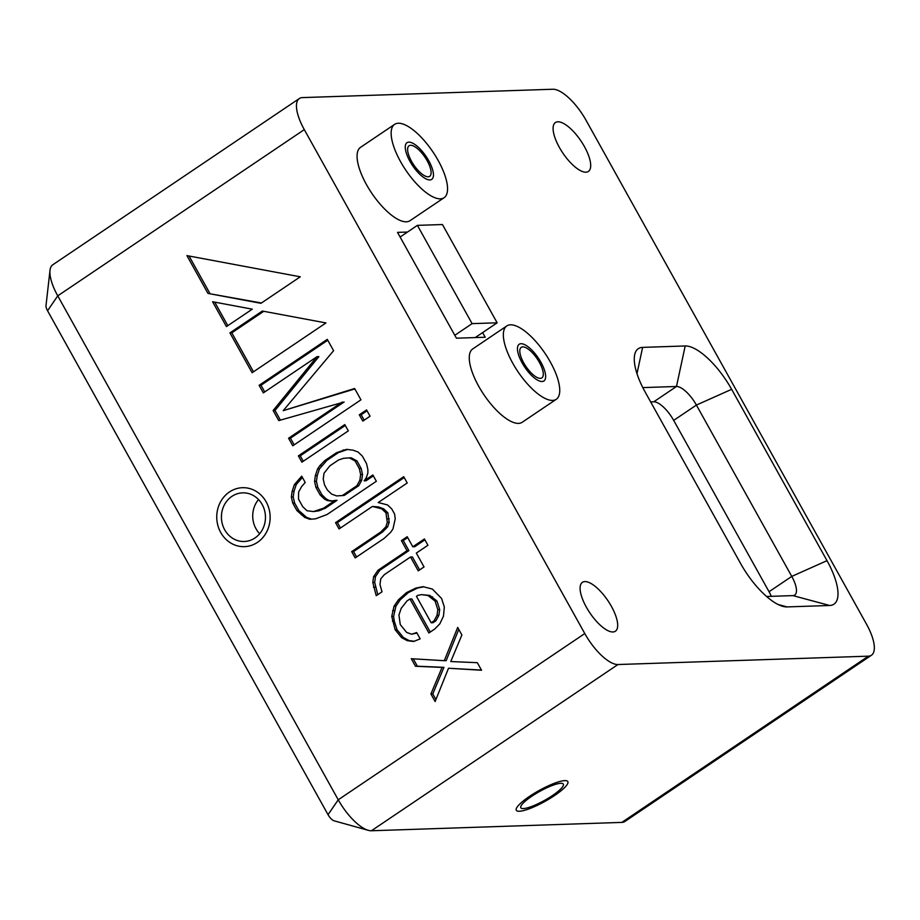 <?xml version="1.0" encoding="UTF-8"?>
<svg xmlns="http://www.w3.org/2000/svg" width="920" height="920" viewBox="0 0 920 920"><rect width="100%" height="100%" fill="white"/><g stroke="black" fill="none" stroke-linecap="round" stroke-linejoin="round"><path stroke-width="1.38" d="M392.943 529L395.232 518.788L394.588 514.027L391.782 508.99L387.527 504.93L378.212 502.538L407.226 482.988L403.719 476.686L335.547 522.64L339.054 528.942L372.416 506.448L381.719 508.841L385.974 512.9L387.285 522.422L385.791 526.895L380.684 532.059L351.681 551.62L355.189 557.922L384.192 538.361L390.747 532.208L392.943 529M356.891 485.737L342.389 495.512L336.639 495.926L331.625 494.097L327.37 490.038L324.565 485.001L323.219 478.986L324.012 473.248L329.866 465.842L338.56 459.977L343.62 458.298L349.37 457.884L355.074 460.966L359.283 468.522L360.64 474.547L359.846 480.274L356.891 485.737L358.766 485.668L344.264 495.443L336.639 495.926M417.898 595.332L421.498 594.642L427.949 595.493L435.068 601.094L437.816 609.626L437.023 615.365L434.079 620.816L431.169 622.771L416.449 596.321L417.898 595.332M304.301 129.616L584.786 633.558A36.869 13.616 56 0 0 617.964 664.527L868.365 656.167A36.869 13.616 56 0 0 871.447 655.235A36.869 13.616 56 0 0 866.49 624.151L586.005 120.209A36.869 13.616 56 0 0 552.828 89.24L302.416 97.6A36.869 13.616 56 0 0 299.334 98.532A36.869 13.616 56 0 0 304.301 129.616L57.753 295.849A36.869 13.616 -124 0 1 50.002 270.308A36.869 13.616 -124 0 1 52.796 264.764L299.334 98.532M871.447 655.235L624.91 821.468A36.869 13.616 -124 0 1 621.828 822.399L371.416 830.76A36.869 13.616 -124 0 1 368.31 830.334A36.869 13.616 -124 0 1 338.238 799.79L57.753 295.849L47.552 310.753A7.371 2.725 -124 0 1 46 305.647L50.002 270.308M224.698 529.816A24.334 22.022 -91.9 0 0 244.248 541.489A24.334 22.022 -91.9 0 0 262.188 504.539A24.334 22.022 -91.9 0 0 242.627 492.855A24.334 22.022 -91.9 0 0 224.698 529.816M300.276 276.805L186.921 255.622L207.954 293.411L260.958 303.312L300.276 276.805M252.275 309.166L212.6 301.748L226.423 326.6L252.275 309.166M325.956 322.931L262.338 311.041L229.931 332.891L252.103 372.726L325.956 322.931M342.228 402.051L288.57 438.242L292.779 445.797L360.939 399.832L354.637 388.493L283.199 410.665L333.592 350.704L327.29 339.365L259.118 385.319L263.327 392.886L316.986 356.695L273.136 410.515L278.748 420.601L344.115 401.994L290.444 438.173L294.17 444.854M301.886 462.173L348.3 430.882L344.793 424.58L298.391 455.871L301.886 462.173M362.813 421.107L370.058 416.208L366.551 409.917L359.306 414.805L362.813 421.107M301.702 476.169L294.4 484.553L292.146 491.268L291.352 496.995L292.709 503.022L296.918 510.577L304.727 517.442L309.729 519.259L315.479 518.846L327.037 514.521L376.349 481.275L372.841 474.973L364.147 480.838L366.344 477.629L367.839 473.156L367.885 469.648L366.539 463.634L362.33 456.078L358.075 452.019L353.073 450.19L346.61 449.351L336.513 452.697L324.909 460.517L319.803 465.692L317.607 468.901L315.353 475.617L314.559 481.355L315.916 487.37L320.125 494.925L324.38 498.996L327.233 500.537L331.534 501.101L335.133 500.399L323.529 508.219L313.433 511.577L306.969 510.726L302.714 506.667L298.505 499.111L298.609 492.108L301.553 486.657L305.21 482.459L301.702 476.169M382.018 591.801L379.971 584.534L380.765 578.795L384.41 574.597L410.515 556.991L418.232 570.86L424.039 566.938L416.323 553.081L427.926 545.261L424.419 538.959L412.815 546.79L407.203 536.705L401.407 540.615L407.019 550.7L378.005 570.25L373.612 576.691L372.807 582.417L376.222 595.711L382.018 591.801M406.433 592.664L398.44 599.794L394.036 606.222L391.747 616.434L395.151 629.728L401.511 637.571L407.215 640.654L413.666 641.505L420.175 638.848L416.668 632.546L411.619 634.225L406.617 632.396L400.257 624.565L398.947 615.043L401.189 608.327L407.042 600.921L409.94 598.966L428.881 632.983L434.677 629.073L439.783 623.898L443.474 616.205L444.325 606.97L441.565 598.437L432.354 589.053L423.05 586.672L415.84 588.064L406.433 592.664L408.319 592.606L400.315 599.736L395.922 606.165L393.622 616.377L394.277 621.138L397.026 629.671L403.385 637.514L409.101 640.596L414.241 641.263M461.897 634.972L457.688 627.417L444.303 660.698L411.286 658.708L415.483 666.264L442.06 667.414L430.916 693.979L435.125 701.546L448.511 668.254L481.539 670.255L477.33 662.688L450.754 661.549L461.897 634.972M256.002 528.77A24.334 22.022 -91.9 0 0 259.658 533.761A24.334 22.022 -91.9 0 1 256.002 528.77A24.334 22.022 88.1 0 1 258.52 499.548A24.334 22.022 -91.9 0 0 256.002 528.77M207.954 293.411L261.43 302.99M189.06 256.013L209.84 293.353M214.739 302.151L227.815 325.657M263.741 311.305L231.817 332.833L253.494 371.784M316.986 356.695L318.872 356.638L275.022 410.458L280.393 420.118M327.773 340.239L260.992 385.261L264.718 391.943M354.878 388.941L283.199 410.665M345.287 425.454L300.265 455.814L303.278 461.23M367.046 410.791L361.18 414.736L364.193 420.164M302.416 477.445L296.274 484.483L294.032 491.199L293.227 496.938L294.584 502.952L298.793 510.508L306.601 517.373L311.443 519.144M335.133 500.399L337.019 500.342L325.416 508.162L318.906 510.818L313.433 511.577M347.541 449.466L338.387 452.628L326.784 460.46L319.481 468.843L317.239 475.559L316.434 481.286L317.791 487.312L322 494.868L326.255 498.928L329.107 500.468L332.488 500.917M373.336 475.847L366.022 480.78L364.147 480.838M349.37 457.884L351.244 457.815L356.96 460.909L361.157 468.464L362.514 474.478L361.721 480.217L358.766 485.668M404.202 477.56L337.433 522.583L340.446 528.011M372.416 506.448L378.591 506.954L383.605 508.783L387.86 512.842L389.16 522.353L387.665 526.827L382.559 532.001L353.556 551.563L356.569 556.979M407.698 537.579L403.282 540.558L408.894 550.631L379.879 570.193L375.486 576.621L374.693 582.36L377.775 594.665M424.902 539.833L414.69 546.721L412.815 546.79M410.515 556.991L412.401 556.933L419.623 569.917M423.97 586.787L417.726 587.995L408.319 592.606M409.94 598.966L411.827 598.908L430.272 632.04M416.933 633.029L411.619 634.225M421.498 594.642L429.835 595.424L436.942 601.024L439.702 609.569L438.897 615.296L435.953 620.758L433.055 622.713L431.169 622.771M448.511 668.254L481.436 670.07M413.264 658.823L417.369 666.206L443.934 667.345L432.791 693.921L435.919 699.545M458.769 629.349L446.177 660.64L444.303 660.698M229.931 332.891L231.817 332.833M288.57 438.242L290.444 438.173M273.136 410.515L275.022 410.458M259.118 385.319L260.992 385.261M298.391 455.871L300.265 455.814M359.306 414.805L361.18 414.736M294.4 484.553L296.274 484.483M317.032 510.876L318.906 510.818M323.529 508.219L325.416 508.162M327.233 500.537L329.107 500.468M324.38 498.996L326.255 498.928M320.125 494.925L322 494.868M315.916 487.37L317.791 487.312M314.559 481.355L316.434 481.286M315.353 475.617L317.239 475.559M317.607 468.901L319.481 468.843M319.803 465.692L321.678 465.623M324.909 460.517L326.784 460.46M336.513 452.697L338.387 452.628M343.01 450.041L344.885 449.983M304.727 517.442L306.601 517.373M301.173 514.636L303.048 514.579M296.918 510.577L298.793 510.508M292.709 503.022L294.584 502.952M291.352 496.995L293.227 496.938M292.146 491.268L294.032 491.199M342.389 495.512L344.264 495.443M359.846 480.274L361.721 480.217M360.64 474.547L362.514 474.478M359.283 468.522L361.157 468.464M355.074 460.966L356.96 460.909M335.547 522.64L337.433 522.583M376.717 507.012L378.591 506.954M381.719 508.841L383.605 508.783M385.974 512.9L387.86 512.842M387.331 518.914L389.206 518.857M387.285 522.422L389.16 522.353M385.791 526.895L387.665 526.827M380.684 532.059L382.559 532.001M351.681 551.62L353.556 551.563M373.462 587.178L375.337 587.121M372.807 582.417L374.693 582.36M373.612 576.691L375.486 576.621M378.005 570.25L379.879 570.193M407.019 550.7L408.894 550.631M401.407 540.615L403.282 540.558M398.44 599.794L400.315 599.736M415.84 588.064L417.726 587.995M407.215 640.654L409.101 640.596M401.511 637.571L403.385 637.514M395.151 629.728L397.026 629.671M392.391 621.195L394.277 621.138M391.747 616.434L393.622 616.377M392.541 610.707L394.416 610.638M394.036 606.222L395.922 606.165M434.079 620.816L435.953 620.758M437.023 615.365L438.897 615.296M437.816 609.626L439.702 609.569M435.068 601.094L436.942 601.024M430.813 597.034L432.687 596.965M427.949 595.493L429.835 595.424M430.916 693.979L432.791 693.921M442.06 667.414L443.934 667.345M415.483 666.264L417.369 666.206M523.319 808.577A24.334 5.094 150.9 0 0 548.596 798.031A24.334 5.094 150.9 0 0 563.327 784.105A24.334 5.094 150.9 0 0 560.82 783.299A24.334 5.094 150.9 0 0 535.543 793.845A24.334 5.094 150.9 0 0 520.812 807.771A24.334 5.094 150.9 0 0 523.319 808.577M407.502 232.047L397.52 232.38L456.423 338.203L485.219 337.237L482.62 332.591M731.641 389.321L827.011 560.659A51.612 19.067 -124 0 1 829.644 605.486L787.071 606.912A51.612 19.067 -124 0 1 782.713 606.314A51.612 19.067 -124 0 1 740.623 563.546L645.254 392.207A51.612 19.067 -124 0 1 634.409 356.454A51.612 19.067 -124 0 1 642.62 347.38L685.193 345.966A51.612 19.067 -124 0 1 731.641 389.321L696.405 405.065L791.763 576.403A22.114 8.176 -124 0 1 794.742 595.056A22.114 8.176 -124 0 1 792.89 595.608L766.578 596.494M559.371 147.407A29.497 10.89 -124 0 1 555.404 122.544A29.497 10.89 -124 0 1 584.418 146.579A29.497 10.89 -124 0 1 588.386 171.442A29.497 10.89 -124 0 1 559.371 147.407M586.373 607.2A29.497 10.89 -124 0 1 582.406 582.325A29.497 10.89 -124 0 1 611.409 606.36A29.497 10.89 -124 0 1 615.376 631.235A29.497 10.89 -124 0 1 586.373 607.2M394.622 124.361L360.536 147.338A44.24 16.341 56 0 0 366.493 184.644A44.24 16.341 56 0 0 409.998 220.696L444.084 197.719A44.24 16.341 56 0 0 438.138 160.413A44.24 16.341 56 0 0 394.622 124.361A44.24 16.341 56 0 0 400.568 161.667A44.24 16.341 56 0 0 444.084 197.719M506.816 325.933L472.73 348.921A44.24 16.341 56 0 0 478.687 386.228A44.24 16.341 56 0 0 522.192 422.28L556.278 399.291A44.24 16.341 56 0 0 550.332 361.985A44.24 16.341 56 0 0 506.816 325.933A44.24 16.341 56 0 0 512.762 363.239A44.24 16.341 56 0 0 556.278 399.291M368.31 830.334L334.052 820.801A7.371 2.725 -124 0 1 328.037 814.683L47.552 310.753M475.226 337.571L497.145 322.805L442.451 224.537L417.404 225.365L472.098 323.633L454.802 335.294M472.098 323.633L497.145 322.805M400.108 237.026L417.404 225.365M771.328 596.332A22.114 8.176 56 0 0 769.039 591.721L673.681 420.382A22.114 8.176 56 0 0 653.775 401.798L650.647 401.902M642.815 387.607L676.487 386.48A22.114 8.176 -124 0 1 696.405 405.065L673.681 420.382M411.527 161.299A18.434 6.808 56 0 0 429.663 176.329A18.434 6.808 56 0 0 427.179 160.781A18.434 6.808 56 0 0 409.043 145.762A18.434 6.808 56 0 0 411.527 161.299M523.721 362.871A18.434 6.808 56 0 0 541.857 377.901A18.434 6.808 56 0 0 539.373 362.353A18.434 6.808 56 0 0 521.249 347.334A18.434 6.808 56 0 0 523.721 362.871M266.167 501.86A29.497 26.703 88.1 0 1 244.421 546.653A29.497 26.703 88.1 0 1 220.719 532.496A29.497 26.703 88.1 0 1 242.454 487.703A29.497 26.703 88.1 0 1 266.167 501.86M564.788 780.62A29.497 6.187 -29.1 0 1 567.835 781.597A29.497 6.187 -29.1 0 1 549.976 798.48A29.497 6.187 -29.1 0 1 519.351 811.256A29.497 6.187 -29.1 0 1 516.304 810.279A29.497 6.187 -29.1 0 1 534.152 793.396A29.497 6.187 -29.1 0 1 564.788 780.62M428.743 160.724A22.114 8.176 -124 0 1 431.721 179.377A22.114 8.176 -124 0 1 409.963 161.356A22.114 8.176 -124 0 1 406.985 142.703A22.114 8.176 -124 0 1 428.743 160.724M540.937 362.296A22.114 8.176 -124 0 1 543.915 380.949A22.114 8.176 -124 0 1 522.158 362.928A22.114 8.176 -124 0 1 519.179 344.275A22.114 8.176 -124 0 1 540.937 362.296M328.037 814.683L338.238 799.79L584.786 633.558M621.828 822.399L868.365 656.167M617.964 664.527L371.416 830.76M827.011 560.659L791.763 576.403L769.039 591.721M829.644 605.486L792.89 595.608M787.071 606.912L778.078 604.497M642.62 347.38L636.985 373.658M685.193 345.966L676.487 386.48L653.775 401.798"/></g></svg>
